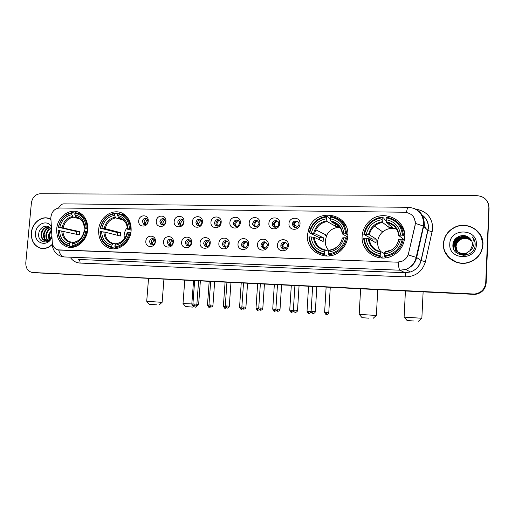 <?xml version="1.0" encoding="UTF-8"?>
<svg xmlns="http://www.w3.org/2000/svg" width="515" height="515" viewBox="0 0 515 515"><rect width="100%" height="100%" fill="white"/><g stroke="black" fill="none" stroke-linecap="round" stroke-linejoin="round"><path stroke-width="0.77" d="M98.642 229.909C98.339 238.767 101.732 244.792 108.832 247.998C118.373 251.925 130.456 242.655 131.113 230.688C131.447 223.253 128.924 217.678 123.542 213.97C113.809 207.345 99.337 216.764 98.642 229.909M307.449 234.917C305.537 252.196 327.978 263.191 340.743 250.67C345.024 246.646 347.387 241.722 347.818 235.889C350.02 213.255 316.281 207.088 308.994 228.158L307.449 234.917M327.836 249.427L328.338 251.211M362.135 236.231C360.7 251.223 377.978 262.991 391.915 256.007C399.659 252.067 403.927 245.816 404.726 237.254C406.438 218.804 381.673 208.369 368.985 221.605C364.826 225.654 362.541 230.533 362.135 236.231M56.708 228.905C56.392 238.014 59.882 244.001 67.162 246.852C76.149 249.91 86.996 240.917 87.698 229.651C88.033 221.63 85.226 215.94 79.259 212.573C69.976 207.577 57.455 216.77 56.708 228.905M155.421 241.484C155.092 248.391 145.063 248.056 145.854 241.2C146.163 234.338 156.18 234.589 155.421 241.484M149.479 241.696L151.004 244.702C153.2 245.34 154.597 244.393 155.195 241.863L153.766 238.915C151.532 238.181 150.103 239.108 149.479 241.696M173.336 242.011C173.021 248.99 162.804 248.642 163.596 241.722C163.886 234.795 174.096 235.052 173.336 242.011M167.188 242.217L168.605 245.172C170.89 245.958 172.364 245.031 173.014 242.391L171.714 239.507C169.384 238.606 167.877 239.507 167.188 242.217M191.599 242.546C191.297 249.588 180.881 249.241 181.666 242.256C181.95 235.265 192.353 235.522 191.599 242.546M185.233 242.752L186.494 245.61C188.883 246.608 190.441 245.713 191.174 242.926L190.041 240.164C187.615 239.024 186.018 239.887 185.233 242.752M210.217 243.093C209.927 250.206 199.305 249.846 200.09 242.797C200.354 235.735 210.963 235.999 210.217 243.093M203.625 243.299L204.674 245.99C207.165 247.284 208.833 246.447 209.682 243.479L208.775 240.917C206.257 239.443 204.539 240.235 203.625 243.299M229.194 243.653C228.924 250.837 218.096 250.47 218.875 243.344C219.12 236.218 229.935 236.488 229.194 243.653M222.377 243.853L223.137 246.26C225.718 247.992 227.521 247.251 228.544 244.033L227.933 241.818C225.345 239.848 223.497 240.524 222.377 243.853M248.552 244.219C248.294 251.475 237.248 251.101 238.02 243.91C238.258 236.713 249.286 236.984 248.552 244.219M241.49 244.419L241.908 246.325C244.509 248.719 246.466 248.146 247.786 244.606L247.496 242.958C244.94 240.267 242.938 240.75 241.49 244.419M268.289 244.799C268.051 252.131 256.785 251.745 257.552 244.483C257.77 237.215 269.017 237.492 268.289 244.799M260.983 244.992L261.086 246.099C263.513 249.427 265.618 249.125 267.401 245.185L267.369 244.419C265.077 240.743 262.953 240.936 260.983 244.992M288.426 245.391C288.2 252.794 276.709 252.408 277.469 245.069C277.669 237.724 289.147 238.014 288.426 245.391M280.868 245.584L280.868 245.61C280.456 249.769 286.874 250.284 287.376 246.119L287.415 245.777C287.846 241.374 280.99 241.187 280.868 245.584M148.204 221.032C147.876 227.881 137.949 227.649 138.741 220.858C139.056 214.06 148.97 214.201 148.204 221.032M142.365 221.411L143.646 224.25C145.893 225.074 147.348 224.167 148.017 221.521L146.82 218.746C144.548 217.826 143.067 218.721 142.365 221.411M165.933 221.36C165.611 228.274 155.498 228.042 156.29 221.186C156.586 214.324 166.686 214.465 165.933 221.36M159.882 221.746L161.053 224.508C163.377 225.506 164.909 224.617 165.65 221.856L164.568 219.165C162.219 218.064 160.654 218.927 159.882 221.746M183.99 221.701C183.688 228.679 173.381 228.441 174.167 221.514C174.456 214.594 184.743 214.736 183.99 221.701M177.733 222.081L178.757 224.733C181.171 225.95 182.786 225.1 183.61 222.197L182.683 219.641C180.256 218.296 178.602 219.107 177.733 222.081M202.401 222.042C202.112 229.085 191.606 228.847 192.391 221.856C192.661 214.864 203.148 215.013 202.401 222.042M195.925 222.429L196.762 224.894C199.254 226.413 200.972 225.628 201.912 222.538L201.185 220.188C198.681 218.521 196.93 219.268 195.925 222.429M221.167 222.39C220.89 229.503 210.184 229.259 210.963 222.203C211.214 215.141 221.914 215.296 221.167 222.39M214.465 222.776L215.077 224.971C217.626 226.89 219.454 226.194 220.568 222.892L220.066 220.851C217.523 218.746 215.656 219.39 214.465 222.776M240.305 222.75C240.042 229.935 229.124 229.677 229.896 222.557C230.134 215.431 241.039 215.585 240.305 222.75M233.366 223.137L233.726 224.92C236.276 227.379 238.233 226.819 239.591 223.253L239.327 221.662C236.81 218.984 234.827 219.474 233.366 223.137M259.818 223.111C259.566 230.366 248.436 230.108 249.202 222.918C249.427 215.721 260.545 215.875 259.818 223.111M252.64 223.497L252.768 224.695C255.202 227.855 257.275 227.495 258.981 223.619L258.916 222.66C256.567 219.255 254.474 219.532 252.64 223.497M279.716 223.484C279.484 230.81 268.128 230.546 268.894 223.278C269.1 216.01 280.437 216.171 279.716 223.484M272.293 223.871L272.293 224.308C272.351 228.377 278.66 228.087 278.763 223.993L278.77 223.825C279.001 219.564 272.409 219.628 272.293 223.871M300.02 223.864C299.807 231.261 288.22 230.997 288.979 223.658C289.166 216.313 300.734 216.48 300.02 223.864M292.34 224.25C293.872 228.473 296.035 228.737 298.835 225.042L298.938 224.373C299.363 220.214 292.938 219.725 292.385 223.851L292.34 224.25M152.434 244.966L151.178 242.127C151.449 240.363 152.376 239.333 153.966 239.037M170.13 245.526L168.823 242.655C169.107 240.827 170.079 239.79 171.74 239.526M188.155 246.099L186.803 243.189C187.106 241.303 188.123 240.254 189.855 240.035M206.521 246.679L205.131 243.737C205.446 241.786 206.515 240.724 208.324 240.55M225.242 247.271L224.566 246.685L223.813 244.29C224.147 242.275 225.261 241.2 227.16 241.078M244.316 247.863L243.267 246.756L242.855 244.857C243.209 242.765 244.38 241.69 246.363 241.619M263.764 248.468L262.367 246.537L262.27 245.436C262.65 243.267 263.88 242.179 265.959 242.179M283.585 249.08L282.072 246.028C282.478 243.769 283.778 242.681 285.96 242.758M145.185 224.63L144.084 221.933C144.367 220.13 145.32 219.1 146.942 218.836M162.682 224.997L161.543 222.268C161.845 220.407 162.843 219.364 164.536 219.139M180.507 225.37L179.329 222.609C179.651 220.684 180.694 219.628 182.465 219.448M198.661 225.744L197.457 222.956C197.792 220.961 198.887 219.899 200.734 219.77M217.163 226.124L216.532 225.493L215.927 223.31C216.287 221.244 217.433 220.175 219.371 220.098M236.018 226.503L235.11 225.448L234.756 223.671C235.136 221.527 236.346 220.452 238.374 220.439M255.228 226.89L254.075 225.229L253.953 224.038C254.365 221.811 255.627 220.729 257.757 220.793M274.81 227.276L273.529 224.411C273.967 222.094 275.306 221.012 277.534 221.16M294.773 227.656L293.537 224.398C294.181 222.216 295.571 221.27 297.722 221.547M50.888 218.54L50.914 216.963C51.873 211.478 54.725 208.485 59.463 207.996L404.771 212.238C412.341 213.294 415.766 217.613 415.051 225.19L408.53 253.477C407.532 257.262 405.208 259.914 401.565 261.433L397.155 262.167L57.744 249.859C54.493 248.751 52.665 246.215 52.266 242.25L50.888 218.54M422.055 231.763L422.538 229.69M340.067 226.928L339.037 227.34M50.747 219.255L49.273 218.56C41.612 215.302 32.014 223.014 31.357 232.825C31.087 240.853 34.151 245.983 40.543 248.224C44.651 249.138 48.462 247.985 51.976 244.773M40.962 248.159L41.985 248.488M443.415 243.769C442.417 256.013 455.833 266.364 468.29 262.611C477.128 259.689 482.014 253.753 482.941 244.818C484.068 230.72 466.667 220.549 454.133 227.566C447.58 231.184 444.007 236.585 443.415 243.769M445.044 251.687L449.479 258.24M413.835 217.349L415.322 221.72L415.142 225.274L408.202 254.906L416.667 257.532C415.096 263.397 411.427 267.362 405.672 269.429L400.007 270.208L64.156 256.946C61.594 256.348 59.766 254.049 58.671 250.052L398.282 262.193C398.546 266.912 399.119 269.583 400.007 270.208L404.938 272.725L410.416 271.984C415.978 269.995 419.519 266.178 421.032 260.519L428.313 227.823C428.383 222.068 426.027 217.62 421.244 214.472M32.175 272.467L474.56 294.052C481.203 292.938 484.924 289.153 485.729 282.709L488.87 207.481C488.394 200.335 484.435 196.395 476.987 195.661L40.138 193.749C35.297 194.29 32.374 197.393 31.376 203.052L25.802 262.656C25.679 268.058 27.804 271.328 32.175 272.467L474.811 294.239C481.422 293.125 485.136 289.359 485.935 282.935L489.057 207.996L488.31 203.509M480.836 235.522L475.48 229.536M48.79 218.386L47.715 218.251M33.945 272.705L475.055 294.419C481.647 293.312 485.342 289.559 486.141 283.16L489.057 207.996L485.935 282.935C485.136 289.359 481.422 293.125 474.811 294.239L33.758 272.68M49.794 218.772L48.745 218.534M50.753 219.442L49.215 218.708C41.631 215.489 32.136 223.124 31.486 232.832C31.222 240.769 34.248 245.848 40.576 248.069C44.625 248.97 48.391 247.837 51.873 244.677M50.174 240.003L49.376 235.593L51.004 230.926M49.034 239.649L48.339 235.194L51.365 229.902M49.414 239.333L48.938 235.323L51.397 230.52M48.346 241.052L47.876 240.705M47.605 240.46C46.215 238.979 45.661 237.048 45.951 234.679C46.524 231.673 48.088 229.574 50.65 228.39M48.571 240.904L48.21 240.589M47.953 240.312C46.736 238.825 46.273 236.99 46.55 234.808C47.071 231.988 48.513 229.948 50.882 228.686M47.985 241.271L46.575 240.911M46.286 240.769C44.155 239.475 43.234 237.267 43.53 234.158C44.322 230.43 46.382 228.19 49.73 227.443M47.116 241.11L47.715 241.232L46.897 240.898M46.608 240.73C44.663 239.366 43.846 237.222 44.142 234.293C44.869 230.739 46.814 228.525 49.961 227.643M51.725 236.185L50.335 238.303L51.706 235.851M50.335 238.303C48.738 240.344 46.852 241.11 44.683 240.614C41.998 239.572 40.801 237.248 41.091 233.636C42.166 229.091 44.779 226.845 48.931 226.883M51.333 229.407L50.573 228.299C47.058 223.632 39.52 227.167 38.805 233.282C37.086 242.359 48.442 245.43 51.777 236.99C50.193 240.048 48.03 241.303 45.288 240.737C42.61 239.7 41.419 237.376 41.702 233.765C42.687 229.458 45.153 227.192 49.086 226.98M51.146 226.156C46.743 219.345 36.018 224.083 35.548 232.941C34.093 243.576 47.56 247.561 51.809 237.589M44.412 235.677L44.335 237.55M44.412 238.979L44.618 240.479M44.805 241.368L45.005 242.108M41.895 248.314L43.067 248.552M482.954 243.827L480.637 235.587M482.735 244.812C483.849 230.868 466.648 220.8 454.243 227.727C447.747 231.306 444.2 236.655 443.615 243.775C442.63 255.897 455.923 266.152 468.251 262.418C476.993 259.515 481.821 253.65 482.735 244.812M458.208 253.985C456.058 252.08 454.964 249.711 454.919 246.885M471.843 241.2L468.135 238.863L461.35 238.979C465.38 237.557 468.869 238.278 471.817 241.142M465.303 255.189C462.225 255.318 459.747 254.313 457.867 252.17L457.706 251.951M457.372 251.52L455.936 246.46C456.29 243.009 458.093 240.518 461.35 238.979M463.957 255.318C461.466 255.06 459.457 254.03 457.932 252.234M457.436 251.578L456.058 246.595C456.412 243.157 458.215 240.666 461.466 239.134M457.442 251.7C460.024 254.545 463.307 255.421 467.292 254.326L467.182 254.191C463.236 255.286 459.966 254.429 457.384 251.635L457.217 251.41M457.32 251.565L455.563 246.035C455.923 242.571 457.732 240.067 461.002 238.522C465.174 237.061 468.74 237.853 471.701 240.898M457.095 251.275L455.44 245.893C455.801 242.423 457.616 239.913 460.886 238.368C465.103 236.894 468.695 237.711 471.663 240.82M456.953 251.159C459.554 254.024 462.85 254.906 466.86 253.798L466.751 253.663C462.779 254.764 459.489 253.908 456.889 251.095L455.067 245.462C455.427 241.979 457.249 239.462 460.532 237.904C464.891 236.398 468.56 237.286 471.54 240.576M456.831 251.024L454.938 245.314C455.299 241.831 457.127 239.308 460.416 237.75C464.82 236.231 468.508 237.145 471.495 240.499M470.163 250.625L472.564 244.998C472.622 242.327 471.663 240.08 469.674 238.245C464.182 232.452 453.284 236.778 452.943 244.342C451.32 257.738 473.993 258.839 475.12 245.423L475.171 244.754C475.255 241.838 474.354 239.256 472.461 237.009C473.903 239.481 474.367 242.102 473.839 244.882C473.337 247.239 472.107 249.151 470.163 250.625L466.313 253.129C459.168 254.326 455.209 251.526 454.43 244.734C454.797 241.226 456.631 238.69 459.947 237.119C464.536 235.555 468.322 236.578 471.309 240.183M470.826 250.084L466.423 253.264C459.29 254.455 455.331 251.661 454.558 244.882C454.919 241.381 456.754 238.844 460.062 237.28C464.607 235.722 468.373 236.72 471.354 240.26M449.795 243.936C448.314 260.204 476.214 261.202 476.362 244.644C477.617 228.151 449.82 227.669 449.795 243.936M449.595 258.073L457.069 262.489M472.461 237.009L473.684 238.728M453.058 247.058C453.174 242.275 455.472 238.748 459.959 236.482M453.734 249.234C453.252 246.563 453.767 243.981 455.286 241.49M456.779 239.617L459.85 237.37M460.056 237.267L460.423 237.1M452.988 246.64C453.239 241.992 455.543 238.58 459.895 236.404M453.644 249.035C453.155 246.093 453.857 243.305 455.736 240.672M459.998 237.196L460.365 237.022M156.592 304.829L149.253 304.275L156.592 304.829M149.221 304.243L146.724 301.275L162.064 302.357M74.031 246.595L73.709 247.02L69.506 246.17L69.171 245.404C62.315 243.724 58.652 238.799 58.189 230.636L59.521 230.669C59.991 237.891 63.255 242.275 69.313 243.82L71.057 242.082L73.265 242.546L72.242 243.917C78.595 242.771 82.677 238.561 84.492 231.293L87.441 231.583M76.439 234.216L76.716 231.557L58.491 227.25C60.429 219.165 64.942 214.459 72.042 213.133L71.9 214.703C65.617 215.94 61.588 220.13 59.824 227.282L79.677 231.634L79.394 234.898L59.521 230.669M81.949 214.324L79.555 213.751M72.609 246.794L73.709 247.02M87.144 227.997C86.893 221.25 84.222 216.487 79.117 213.719L75.415 212.598L74.965 213.178C81.879 214.71 85.612 219.615 86.16 227.888L87.775 228.158M85.863 231.325C83.874 239.559 79.284 244.284 72.1 245.501L72.435 246.267C79.973 245.024 84.782 240.08 86.842 231.435M72.435 246.267L74.971 246.782M58.189 230.636L58.008 230.714C58.33 238.4 61.594 243.421 67.806 245.784L69.506 246.17M86.16 227.888L84.788 227.855C84.254 220.549 80.926 216.178 74.823 214.749L74.965 213.178M72.1 245.501L72.242 243.917M69.313 243.82L69.171 245.404M74.823 214.749L76.214 217.233L78.422 217.922C80.964 219.165 82.748 221.328 83.758 224.424M87.743 228.995L84.351 228.139L84.788 227.855M84.492 231.293L83.996 231.538M81.055 237.917C79.007 240.363 76.619 241.78 73.89 242.166L73.272 242.539C78.801 241.471 82.381 237.782 84.016 231.473M72.042 213.133L72.493 212.56C65.045 213.925 60.319 218.849 58.317 227.334M72.493 212.56L74.958 213.236M59.824 227.282L58.491 227.25M80.173 219.01L73.304 217.182L71.9 214.703M85.316 228.39L83.668 232.851M79.677 231.634L76.716 231.557M192.81 307.107L185.593 306.56L192.81 307.107M185.561 306.528L183.025 303.509L191.825 303.947M196.859 304.346L198.565 304.59M127.308 227.476C125.467 229.729 124.405 232.329 124.128 235.291L124.302 238.876M116.371 247.96L116.036 248.449L112.122 247.593L111.813 246.807C104.616 245.082 100.747 240.042 100.2 231.686L101.597 231.718C102.137 239.115 105.588 243.601 111.948 245.192L113.57 243.402L115.933 243.943M117.233 235.226L117.504 232.587L100.496 228.222C102.466 219.944 107.165 215.128 114.594 213.77L114.459 215.379C107.88 216.641 103.695 220.929 101.893 228.254L105.227 228.686L120.6 232.664L120.323 236.005L104.931 232.143L101.597 231.718M125.428 215.373L122.042 214.414M114.375 248.088L116.036 248.449M130.475 229.001C130.244 222.77 127.836 218.128 123.252 215.077L118.07 213.229L117.652 213.822C124.907 215.392 128.853 220.414 129.49 228.885L131.183 229.194M130.849 232.696L129.201 232.407C127.173 240.833 122.403 245.668 114.877 246.91L115.186 247.696C123.085 246.428 128.081 241.368 130.186 232.516M115.186 247.696L117.768 248.262M100.2 231.686L99.974 231.763C100.296 239.198 103.47 244.252 109.489 246.91L112.122 247.593M129.49 228.885L128.055 228.853C127.437 221.366 123.922 216.892 117.517 215.431L117.652 213.822M114.877 246.91L115.019 245.288C121.669 244.123 125.918 239.816 127.765 232.374L129.201 232.407M111.948 245.192L111.813 246.807M117.517 215.431L118.804 217.967L120.89 218.579M131.145 230.16L127.469 229.156L128.055 228.853M116.667 243.505L115.019 245.288M127.765 232.374L127.134 232.638M114.594 213.77L115.012 213.184C107.223 214.581 102.305 219.622 100.27 228.299M115.012 213.184L117.639 213.976M101.893 228.254L100.496 228.222M123.433 220.15L115.753 217.916L114.459 215.379M120.6 232.664L117.504 232.587M368.766 318.173L362.077 317.671L368.766 318.173M359.187 314.356L376.285 315.476M340.518 227.411C334.357 227.115 329.748 229.735 326.697 235.265L325.28 240.634C325.113 244.516 326.31 247.857 328.873 250.663M326.98 254.822L326.768 255.569L324.585 254.687L324.424 253.818C315.425 251.861 310.429 246.222 309.444 236.9L311.182 236.945C312.122 245.192 316.577 250.213 324.534 252.009L325.461 249.994L328.634 251.339M319.332 239.72L319.551 237.673L309.682 233.038C311.813 223.819 317.465 218.463 326.639 216.963L326.529 218.759C318.412 220.15 313.371 224.92 311.421 233.076L314.536 233.54L323.362 237.769L323.143 241.477L314.285 237.389L311.182 236.945M325.68 234.756L325.319 235.535M326.639 216.963L326.89 216.3L329.04 217.568L329.149 218.469L330.398 219.203M346.08 226.278C344.31 223.343 341.928 221.09 338.941 219.519M346.704 233.99C345.559 224.057 340.222 218.18 330.688 216.358L330.437 217.021C339.52 218.791 344.619 224.405 345.739 233.868L347.857 234.634M347.509 238.477L345.507 237.801C343.305 247.213 337.544 252.595 328.242 253.947L328.396 254.816C332.896 254.455 336.855 252.704 340.293 249.569C343.64 246.37 345.7 242.488 346.479 237.924M328.396 254.816L330.546 255.698M309.444 236.9L308.91 236.984C309.914 246.756 315.135 252.659 324.585 254.687M345.739 233.868L343.943 233.829C342.893 225.467 338.355 220.465 330.334 218.817L330.437 217.021M328.242 253.947L328.345 252.131C336.572 250.857 341.696 246.067 343.717 237.756L345.507 237.801M324.534 252.009L324.424 253.818M330.334 218.817L330.681 220.858C337.647 222.371 341.625 226.761 342.61 234.022L343.943 233.829M329.304 250.123L328.345 252.131M343.717 237.756L342.147 238.104M347.715 237.1L342.61 234.022M313.564 238.754L314.562 239.211M326.89 216.3C319.281 217.298 313.815 221.353 310.494 228.454L309.148 233.128M311.421 233.076L309.682 233.038M335.677 224.321L335.561 226.285L327.212 221.566L326.529 218.759M314.536 233.54L315.798 229.832L314.549 233.546M335.561 226.285L339.211 226.355L339.256 225.66M342.366 234.08C341.361 227.237 337.576 223.085 330.997 221.63L339.211 226.355M323.362 237.769L319.551 237.673M337.286 227.469L340.196 226.915M413.674 321L407.095 320.51L413.674 321M407.056 320.465L404.108 317.124L421.759 318.257M397.31 229.4C392.024 227.533 387.151 228.357 382.69 231.879C379.606 234.602 377.913 237.982 377.624 242.018C377.476 245.687 378.577 248.919 380.92 251.706M382.13 256.663L381.963 257.436L380.302 256.547L380.186 255.659C370.678 253.638 365.367 247.837 364.26 238.271L366.088 238.316C367.144 246.788 371.882 251.944 380.289 253.798L381.01 251.719L384.396 253.625M372.004 240.499L372.184 238.999L363.854 234.389L364.478 234.299C366.648 224.836 372.564 219.332 382.22 217.8L382.124 219.641C373.575 221.064 368.302 225.969 366.307 234.344L369.319 234.795L376.195 239.102L375.989 242.906L369.152 238.78L366.088 238.316M403.245 228.39L402.395 227.894M394.503 225.737L392.868 225.757M382.22 217.8L382.42 217.118L384.048 218.411L384.126 219.339L386.289 221.044M387.512 222.01L389.147 223.298L390.924 223.227M396.743 228.435L394.606 228.621M404.751 236.436L404.14 236.482M404.668 234.331C403.786 229.349 401.372 225.313 397.419 222.235M403.464 235.304C402.176 225.094 396.492 219.055 386.424 217.182L386.231 217.858C395.823 219.68 401.249 225.454 402.505 235.175L404.751 236.308M404.372 240.177L402.299 239.218C400.046 248.887 394.02 254.41 384.216 255.794L384.325 256.682L391.696 254.758C398.095 251.494 401.951 246.35 403.258 239.34M384.325 256.682L385.941 257.571M364.26 238.271L363.635 238.348C364.768 248.391 370.324 254.455 380.302 256.547M402.505 235.175L400.619 235.136C399.434 226.542 394.606 221.399 386.134 219.705L386.231 217.858M384.216 255.794L384.312 253.927C392.977 252.627 398.346 247.709 400.406 239.172L402.299 239.218M380.289 253.798L380.186 255.659M386.134 219.705L386.379 221.798C393.737 223.356 397.966 227.868 399.067 235.329L400.619 235.136M385.059 251.854L384.312 253.927M400.406 239.172L398.507 239.514M404.43 239.848L398.713 235.503L399.067 235.329M368.605 240.808L369.609 241.4M382.42 217.118C377.765 217.575 373.69 219.377 370.208 222.538C366.751 225.808 364.633 229.761 363.854 234.389M366.307 234.344L364.478 234.299M389.083 224.514L388.934 227.321L382.613 222.525L382.124 219.641M388.934 227.321L392.778 227.398L386.611 222.596C393.569 224.096 397.606 228.37 398.707 235.426M376.195 239.102L372.184 238.999M388.123 228.956L396.518 228.1M147.399 219.3L145.5 222.538L145.822 224.501M164.942 219.525L162.882 222.873L163.236 224.913M182.812 219.763L180.578 223.22L180.971 225.325M201.017 220.014L198.616 223.568L199.035 225.731M219.583 220.272C218.057 220.974 217.195 222.19 216.989 223.928L217.439 226.124M238.509 220.549C236.868 221.218 235.941 222.467 235.722 224.295L236.185 226.516M257.803 220.832C256.052 221.469 255.054 222.744 254.816 224.662L255.292 226.896M277.385 221.154C275.564 221.778 274.527 223.072 274.283 225.042L274.753 227.263M272.422 224.366L272.371 224.875M298.101 221.907L297.29 221.501C295.604 222.049 294.574 223.207 294.187 224.984L294.593 227.611M293.659 221.669L292.333 224.418M154.403 239.424L152.569 242.623L153.007 244.837M172.119 239.842L170.13 243.151L170.613 245.449M190.17 240.273L188.02 243.692L188.548 246.054M208.562 240.724L206.257 244.239L206.824 246.659M227.315 241.187C225.853 241.902 225.029 243.106 224.836 244.792L225.435 247.264M246.434 241.664C244.87 242.359 243.981 243.595 243.782 245.365L244.4 247.87M284.885 248.211L285.11 248.912M265.888 242.172C264.234 242.848 263.3 244.11 263.088 245.945L263.725 248.462M285.645 242.72C283.952 243.402 282.999 244.677 282.78 246.537L283.417 249.048M280.952 245.642L280.881 246.189M415.508 209.096C426.517 210.938 432.272 217.388 432.787 228.435L425.442 261.71C422.364 271.521 415.682 276.581 405.376 276.89L80.05 263.062C76.368 262.837 73.317 261.214 70.89 258.202M50.721 218.785L50.895 217.195M414.453 208.581C420.929 211.485 424.193 216.5 424.225 223.619L416.667 257.532L421.161 260.584L425.442 261.71M406.464 212.386C407.05 208.955 407.713 207.262 408.459 207.307C417.813 208.285 422.879 213.603 423.658 223.259L423.369 226.059L428.062 230.585L432.323 231.769M63.474 256.895L62.251 256.676C56.431 254.951 53.09 251.037 52.234 244.934L52.433 243.576M415.393 223.388L423.369 226.059L416.184 257.275C414.762 263.236 411.26 267.285 405.672 269.429L410.416 271.984C416.011 270.027 419.596 266.229 421.161 260.584L428.461 227.913C428.57 222.074 426.156 217.575 421.212 214.42M408.318 207.3L64.047 203.876C61.832 203.824 59.985 205.215 58.504 208.054M488.87 207.481L489.057 207.996M32.831 272.532L35.979 272.956M472.744 294.091L473.259 294.458M485.729 282.709L486.141 283.16M80.05 263.062C80.115 261.073 79.593 259.875 78.492 259.483L404.938 272.725C405.311 273.156 405.453 274.547 405.376 276.89M405.099 269.641L406.065 269.641M425.152 227.707L423.568 221.225M62.875 231.087C63.248 236.507 65.617 240.08 69.995 241.805L73.297 242.501M84.312 228.042C83.791 221.695 80.874 217.858 75.57 216.545M61.749 230.913C62.218 237.196 65.083 241.039 70.349 242.449M72.654 216.493C67.182 217.626 63.648 221.308 62.051 227.527M73.304 217.182C68.089 218.283 64.716 221.791 63.184 227.707M104.931 232.143C105.298 237.351 107.584 240.93 111.787 242.874L113.577 243.408M127.443 229.04C126.851 222.538 123.774 218.611 118.205 217.266M115.978 243.878C121.765 242.79 125.493 239.012 127.154 232.548M103.83 231.969C104.365 238.4 107.397 242.34 112.92 243.782M127.25 227.089C126.529 223.497 124.791 220.851 122.042 219.152L118.804 217.967M115.148 217.214C109.425 218.373 105.749 222.132 104.12 228.506M115.753 217.916C110.3 219.036 106.792 222.628 105.227 228.686M314.317 237.402C315.193 244.194 318.901 248.391 325.441 249.994C318.869 248.41 315.141 244.207 314.285 237.389M328.911 250.541C336.063 249.35 340.557 245.153 342.378 237.936M313.384 237.215C314.285 244.387 318.193 248.79 325.107 250.425M326.883 220.793C319.821 222.068 315.399 226.259 313.622 233.353M327.212 221.566C322.068 222.364 318.264 225.119 315.798 229.832L326.697 235.265M369.152 238.78C370.131 245.758 374.077 250.078 380.991 251.719C374.032 250.09 370.053 245.764 369.081 238.748M384.757 252.292C392.288 251.075 396.988 246.762 398.861 239.353M368.27 238.587C369.281 245.958 373.439 250.483 380.74 252.163M382.375 221.727C374.933 223.04 370.311 227.34 368.489 234.621M382.613 222.525C379.549 222.911 376.826 224.109 374.45 226.111C371.766 228.46 370.073 231.364 369.371 234.821M381.557 257.217L382.497 258.015M394.715 225.943L392.855 226.001M192.893 304.211L191.805 304.172C192.694 305.987 193.292 306.702 193.595 306.309L192.893 304.211M194.58 306.11L193.627 306.316M208.601 305.17L207.468 305.138C208.35 306.953 208.948 307.674 209.27 307.288L208.601 305.17L208.955 305.195M210.345 307.043L209.302 307.294M224.559 306.155L223.381 306.116C224.27 307.944 224.875 308.672 225.203 308.285L224.559 306.155L225.274 306.2M226.413 307.951L225.235 308.285M240.788 307.146L239.559 307.107C240.447 308.949 241.065 309.682 241.4 309.296L240.788 307.146L241.863 307.223M242.771 308.846L241.426 309.296M257.288 308.163L256.007 308.118C256.901 309.972 257.519 310.706 257.867 310.326L257.288 308.163L258.736 308.26M259.418 309.708L257.893 310.326M274.064 309.193L272.731 309.148C273.626 311.015 274.257 311.755 274.611 311.369L274.064 309.193L275.898 309.322M274.611 311.369L276.362 310.526M291.13 310.242L289.739 310.191C290.634 312.064 291.265 312.811 291.638 312.431L291.13 310.242L293.363 310.403M291.638 312.431L293.595 311.247M308.485 311.305L307.03 311.253C307.931 313.139 308.575 313.893 308.955 313.519L308.485 311.305L311.131 311.504M308.955 313.519L308.974 313.519C309.257 313.938 309.985 313.287 311.137 311.569M326.137 312.386L324.624 312.335C325.532 314.234 326.182 314.993 326.568 314.614L326.137 312.386L328.776 312.592L330.263 287.422M328.776 312.592C328.802 314.614 325.705 314.82 326.568 314.614L326.587 314.62M194.026 303.972L192.913 303.94C192.835 304.893 193.395 305.614 194.593 306.11L194.026 303.972L196.878 304.191L198.597 280.952M196.878 304.191C196.91 305.067 196.26 305.717 194.934 306.129L194.773 306.129M210.114 304.957L208.955 304.919C208.878 305.878 209.444 306.605 210.654 307.114L210.114 304.957L212.953 305.176L214.639 281.737M212.946 305.195L212.953 305.176C212.972 306.065 212.322 306.721 210.989 307.127L210.835 307.127M226.484 305.962L225.274 305.923C225.19 306.876 225.757 307.616 226.98 308.131L226.484 305.962L229.297 306.18L230.958 282.542M229.291 306.2L229.297 306.18C229.31 307.082 228.654 307.738 227.321 308.15L227.167 308.144M243.125 306.979L241.863 306.94C241.773 307.899 242.346 308.639 243.582 309.161L243.125 306.979L245.919 307.197L247.548 283.359M245.913 307.217L245.919 307.197C245.925 308.118 245.262 308.775 243.93 309.18L243.775 309.18M260.049 308.015L258.736 307.976C258.646 308.929 259.219 309.676 260.474 310.217L260.049 308.015L262.824 308.228L264.42 284.19M262.824 308.253L262.824 308.228C262.824 309.167 262.154 309.837 260.822 310.236L260.661 310.236M277.27 309.071L275.898 309.026C275.802 309.985 276.381 310.738 277.649 311.285L277.27 309.071L280.025 309.283L281.589 285.033M280.025 309.283C280.018 310.236 279.342 310.906 278.003 311.305L277.849 311.305M294.792 310.146L293.363 310.094C293.254 311.054 293.84 311.813 295.127 312.373L294.792 310.146L297.522 310.352L299.054 285.889M295.307 312.393L295.488 312.399C296.846 311.987 297.528 311.305 297.522 310.352L297.522 310.378M312.624 311.234L311.124 311.182C311.009 312.142 311.607 312.908 312.914 313.481L312.624 311.234L315.334 311.44L316.828 286.765M315.328 311.466L315.334 311.44C315.328 312.412 314.646 313.101 313.274 313.506L313.114 313.506M112.618 248.816L108.832 247.998M69.557 247.329L67.162 246.852M152.125 244.979L151.004 244.702M170.001 245.533L168.605 245.172M188.059 246.035L186.494 245.61M206.174 246.421L204.674 245.99M224.566 246.685L223.137 246.26M243.267 246.756L241.908 246.325M262.367 246.537L261.086 246.099M282.072 246.061L280.868 245.61M144.966 224.637L143.646 224.25M162.65 224.997L161.053 224.508M180.347 225.242L178.757 224.733M198.288 225.416L196.762 224.894M216.532 225.493L215.077 224.971M235.11 225.448L233.726 224.92M254.075 225.229L252.768 224.695M273.529 224.849L272.293 224.308M293.537 224.398L292.385 223.851M370.253 222.493L368.985 221.605M310.345 228.821L308.994 228.158M41.87 248.475L40.543 248.224M423.51 220.755L425.403 227.958M474.56 294.052L475.055 294.419M50.148 218.939L49.215 218.708M45.288 240.737L44.683 240.614M159.161 304.932L162.135 302.292L163.924 279.246M82.258 214.588L79.117 213.719M148.532 278.486L146.724 301.211M195.629 307.223L198.636 304.526L200.361 281.036M116.004 243.846L113.57 243.402M126.008 215.914L123.252 215.077M125.029 237.866C122.802 241.117 119.982 242.996 116.57 243.492M184.769 280.269L183.018 303.438M373.118 318.36L376.375 315.392L377.74 289.758M341.374 250.071L340.293 249.569M338.22 245.687C335.709 248.224 332.722 249.698 329.272 250.11M360.609 288.915L359.193 314.272M362.039 317.633L359.2 314.356M418.502 321.212L421.856 318.173L423.118 291.992M392.951 255.498L391.696 254.758M390.531 250.2L385.033 251.848M369.319 234.795C370.04 231.344 371.746 228.448 374.45 226.111L382.69 231.879M405.421 291.117L404.108 317.034M191.805 304.153L193.556 280.701M207.468 305.118L209.187 281.473M223.381 306.097L225.074 282.252M239.565 307.088L241.226 283.044M256.007 308.099L257.642 283.855M272.731 309.129L274.334 284.673M254.977 226.143L256.547 226.78M289.739 310.172L291.303 285.51M274.283 225.609L277.076 226.825M307.03 311.234L308.562 286.359M294.187 224.984L297.87 226.729M324.624 312.315L326.117 287.222M192.913 303.921L194.638 280.759M208.961 304.899L210.654 281.544M225.274 305.904L226.941 282.342M241.863 306.921L243.505 283.16M258.736 307.951L260.345 283.984M244.303 247.709L244.78 247.857M275.898 309.006L277.476 284.827M263.223 247.322L265.534 248.108M293.363 310.075L294.902 285.683M282.78 246.621L286.482 247.985M311.124 311.163L312.631 286.559"/></g></svg>
